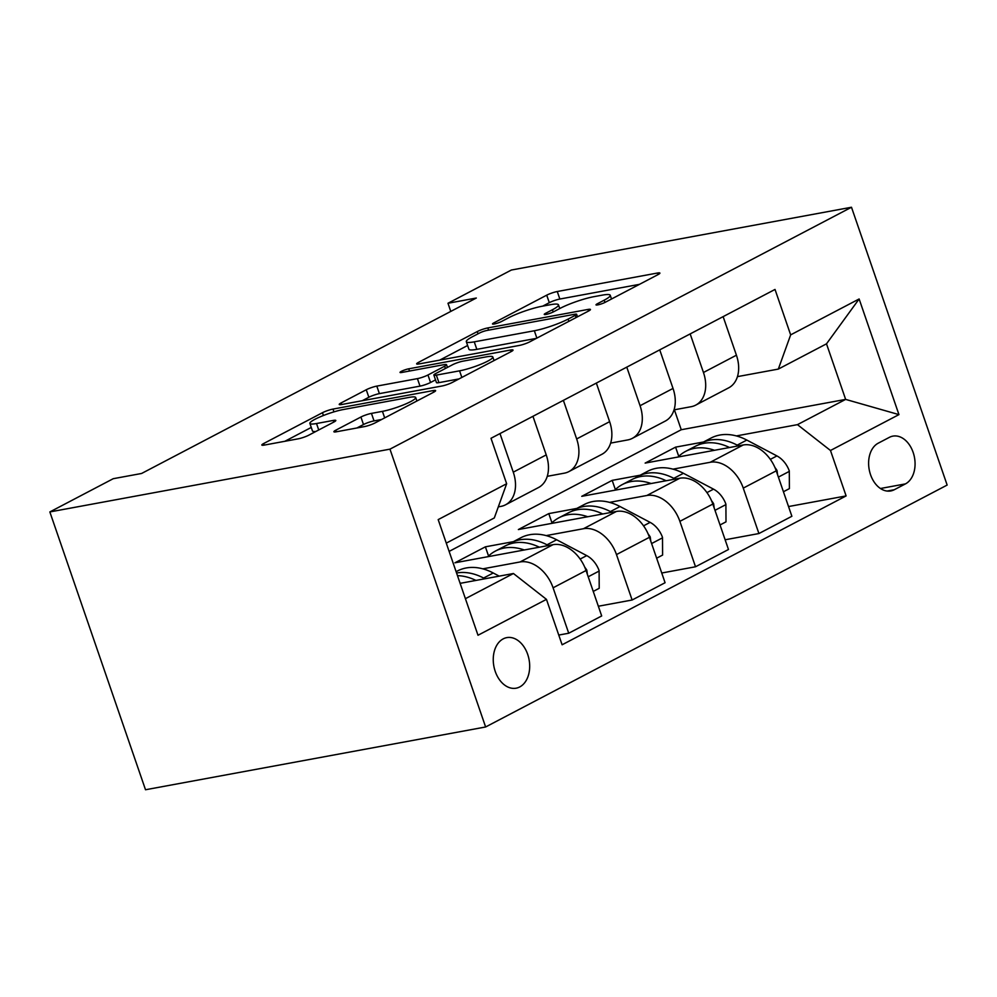 <?xml version="1.0" encoding="UTF-8"?>
<svg xmlns="http://www.w3.org/2000/svg" width="997" height="997" viewBox="0 0 997 997"><rect width="100%" height="100%" fill="white"/><g stroke="black" fill="none" stroke-linecap="round" stroke-linejoin="round"><path stroke-width="1.5" d="M597.726 304.895A5.521 0.835 -19 0 0 605.117 302.353L658.008 274.624A7.889 1.196 -19 0 0 659.902 273.091A7.889 1.196 -19 0 0 657.422 273.041L557.261 291.523A7.889 1.196 -19 0 0 546.717 295.162L493.827 322.891A5.521 0.835 -19 0 0 492.506 323.963A5.521 0.835 -19 0 0 494.238 324A5.521 0.835 -19 0 0 501.616 321.445L508.458 317.869A25.237 3.814 -19 0 1 542.194 306.229L550.543 304.683A25.237 3.814 -19 0 1 558.47 304.82A25.237 3.814 -19 0 1 552.425 309.755L545.571 313.332A5.521 0.835 -19 0 0 544.25 314.416A5.521 0.835 -19 0 0 545.982 314.441A5.521 0.835 -19 0 0 553.36 311.899L560.214 308.31A25.237 3.814 -19 0 1 593.95 296.67L602.288 295.137A25.237 3.814 -19 0 1 610.226 295.274A25.237 3.814 -19 0 1 604.17 300.197L597.328 303.786A5.521 0.835 -19 0 0 595.994 304.87A5.521 0.835 -19 0 0 597.726 304.895L597.328 303.786M519.736 686.933A25.71 17.909 79.5 0 0 528.485 656.998A25.71 17.909 79.5 0 0 506.8 637.619A25.71 17.909 79.5 0 0 503.198 638.878A25.71 17.909 79.5 0 0 494.45 668.813A25.71 17.909 79.5 0 0 516.134 688.192A25.71 17.909 79.5 0 0 519.736 686.933M335.765 430.206A7.889 1.196 -19 0 0 333.883 431.738A7.889 1.196 -19 0 0 336.35 431.788L364.453 426.591A7.889 1.196 -19 0 0 374.997 422.965L433.732 392.17A7.889 1.196 -19 0 0 435.627 390.637A7.889 1.196 -19 0 0 433.147 390.587L332.998 409.082A7.889 1.196 -19 0 0 322.455 412.708L263.719 443.503A7.889 1.196 -19 0 0 261.825 445.036A7.889 1.196 -19 0 0 264.305 445.086L298.24 438.817A7.889 1.196 -19 0 0 308.783 435.178L333.92 422.005A7.889 1.196 -19 0 0 335.815 420.46A7.889 1.196 -19 0 0 333.334 420.422L316.51 423.526A21.099 3.19 -19 0 1 309.88 423.413A21.099 3.19 -19 0 1 321.196 416.41A21.099 3.19 -19 0 1 343.142 409.568L409.069 397.404A21.099 3.19 -19 0 1 415.699 397.516A21.099 3.19 -19 0 1 404.383 404.52A21.099 3.19 -19 0 1 382.437 411.362L371.445 413.394A7.889 1.196 -19 0 0 360.914 417.02L335.765 430.206L336.313 431.788M851.488 207.251L511.374 270.025L447.977 303.262L476.317 298.028L141.586 473.475L113.247 478.697L49.85 511.935L389.964 449.149L851.488 207.251L947.15 485.065L485.626 726.975L389.964 449.149M519.275 345.448A7.889 1.196 -19 0 0 529.818 341.809L588.554 311.027A7.889 1.196 -19 0 0 590.448 309.481A7.889 1.196 -19 0 0 587.968 309.444L487.82 327.926A7.889 1.196 -19 0 0 477.276 331.565L418.528 362.347A7.889 1.196 -19 0 0 416.646 363.893A7.889 1.196 -19 0 0 419.114 363.93L519.275 345.448M511.149 351.592L452.401 382.387A7.889 1.196 -19 0 1 441.87 386.026L341.709 404.508A7.889 1.196 -19 0 1 339.229 404.47A7.889 1.196 -19 0 1 341.124 402.925L366.26 389.752A7.889 1.196 -19 0 1 376.804 386.113L417.419 378.623A7.889 1.196 -19 0 0 427.962 374.984L444.637 366.235A7.889 1.196 -19 0 0 446.531 364.703A7.889 1.196 -19 0 0 444.051 364.653L401.766 372.467A5.521 0.835 -19 0 1 400.034 372.429A5.521 0.835 -19 0 1 403 370.597A5.521 0.835 -19 0 1 408.745 368.815L510.564 350.022A7.889 1.196 -19 0 1 513.044 350.059A7.889 1.196 -19 0 1 511.149 351.592M889.399 437.334L878.245 443.179A24.9 17.348 79.5 0 0 869.783 472.192A24.9 17.348 79.5 0 0 890.782 490.948A24.9 17.348 79.5 0 0 894.272 489.739L905.438 483.894A24.9 17.348 79.5 0 0 913.9 454.881A24.9 17.348 79.5 0 0 892.901 436.125A24.9 17.348 79.5 0 0 889.399 437.334M449.124 551.403L681.25 429.732L845.643 399.398L826.501 343.828L778.321 369.089L790.658 334.867L775.018 289.442L490.998 438.294L506.65 483.732L494.313 517.942L446.27 543.128M790.658 334.867L859.127 298.975L898.945 414.615L830.476 450.494L797.463 424.647L736.372 435.926M788.527 506.551L846.117 495.92L830.476 450.494M846.117 495.92L562.109 644.785L546.456 599.359L477.999 635.251L438.182 519.611L506.65 483.732M49.85 511.935L145.512 789.749L485.626 726.975M447.977 303.262L450.781 311.413M681.25 429.732L674.383 409.792M703.57 441.983L675.58 447.142L645.146 463.094L743.214 444.986A32.141 22.545 -117.7 0 1 776.239 470.846L791.88 516.272L758.916 533.545L743.264 488.119A32.141 22.545 -117.7 0 0 710.25 462.272L672.975 469.151M797.463 424.647L845.643 399.398L898.945 414.615M465.4 598.686L513.443 573.512L460.128 583.345M558.756 635.064L568.726 633.232L553.086 587.806A32.141 22.545 -117.7 0 0 520.06 561.959L482.797 568.838M568.726 633.232L601.69 615.947L586.049 570.521A32.141 22.545 -117.7 0 0 553.036 544.674L454.968 562.782L485.389 546.83L488.555 556.027M598.35 606.238L632.123 600.007L616.482 554.581A32.141 22.545 -117.7 0 0 583.457 528.722L546.182 535.601M513.38 541.658L485.389 546.83M632.123 600.007L665.086 582.722L649.446 537.296A32.141 22.545 -117.7 0 0 616.433 511.449L518.365 529.544L548.786 513.605L551.952 522.789M661.746 573.013L695.52 566.77L679.879 521.344A32.141 22.545 -117.7 0 0 646.854 495.497L609.578 502.376M576.777 508.433L548.786 513.605M695.52 566.77L728.483 549.497L712.843 504.071A32.141 22.545 -117.7 0 0 679.829 478.224L581.75 496.319L612.183 480.367L615.348 489.564M640.174 475.208L612.183 480.367M737.444 376.629L778.321 369.089M674.047 409.854L691.12 406.701A32.141 22.545 -117.7 0 0 695.694 405.131A32.141 22.545 -117.7 0 0 703.458 372.492L690.173 333.908M610.65 443.092L627.724 439.939A32.141 22.545 -117.7 0 0 632.297 438.368A32.141 22.545 -117.7 0 0 640.062 405.717L626.777 367.133M547.253 476.317L564.327 473.164A32.141 22.545 -117.7 0 0 568.901 471.593A32.141 22.545 -117.7 0 0 576.665 438.942L563.38 400.37M498.301 506.875L500.93 506.389A32.141 22.545 -117.7 0 0 505.516 504.818A32.141 22.545 -117.7 0 0 513.268 472.167L499.983 433.595M675.58 447.142L678.745 456.339M725.131 539.776L758.916 533.545M695.694 405.131L728.657 387.858A32.141 22.545 -117.7 0 0 736.422 355.206L723.137 316.635M632.297 438.368L665.273 421.083A32.141 22.545 -117.7 0 0 673.025 388.431L659.74 349.86M568.901 471.593L601.876 454.308A32.141 22.545 -117.7 0 0 609.628 421.669L596.343 383.085M505.516 504.818L538.48 487.545A32.141 22.545 -117.7 0 0 546.231 454.894L532.946 416.31M513.443 573.512L546.456 599.359M826.501 343.828L859.127 298.975M639.463 284.344L559.853 299.038A7.889 1.196 -19 0 0 549.31 302.677L542.704 306.129M467.618 345.485L439.665 360.141M575.294 315.326A5.521 0.835 -19 0 0 576.615 314.254A5.521 0.835 -19 0 0 574.883 314.229L486.972 330.456A5.521 0.835 -19 0 0 479.594 332.998L472.366 336.774A25.237 3.814 -19 0 0 466.322 341.709A25.237 3.814 -19 0 0 474.248 341.846L534.342 330.755A25.237 3.814 -19 0 0 568.078 319.115L575.294 315.326L576.067 317.569M466.322 341.709L468.902 349.212A25.237 3.814 -19 0 0 476.828 349.349L474.248 341.846M536.423 338.357L476.828 349.349M362.247 400.719L368.853 397.255L366.26 389.752M435.515 379.882L430.554 382.487A7.889 1.196 -19 0 1 420.011 386.126L379.396 393.628A7.889 1.196 -19 0 0 368.853 397.255M459.567 370.834A21.099 3.19 -19 0 0 481.514 364.005A21.099 3.19 -19 0 0 492.83 356.988A21.099 3.19 -19 0 0 486.2 356.876L462.969 361.163A7.889 1.196 -19 0 0 452.439 364.802L435.751 373.539A7.889 1.196 -19 0 0 433.869 375.084A7.889 1.196 -19 0 0 436.337 375.121L459.567 370.834L461.848 377.439M433.869 375.084L436.449 382.586A7.889 1.196 -19 0 0 438.929 382.636L436.337 375.121M459.006 378.922L438.929 382.636M381.602 419.5L374.037 420.896A7.889 1.196 -19 0 0 363.494 424.535L356.889 427.987M309.88 423.413L312.46 430.928A21.099 3.19 -19 0 0 315.8 431.502M311.263 427.439L284.843 441.297M783.43 491.745L789.4 488.617L789.3 470.933A21.286 14.93 -117.7 0 0 776.925 455.928L746.828 440.076A61.453 43.108 -117.7 0 0 711.048 438.057L701.414 443.104A61.453 43.108 -117.7 0 0 698.461 444.874M714.488 450.295A61.453 43.108 -117.7 0 0 685.687 451.354A61.453 43.108 -117.7 0 0 678.047 457.025M738.565 445.846L737.194 445.123A61.453 43.108 -117.7 0 0 701.414 443.104M685.687 451.354L695.32 446.295A61.453 43.108 62.3 0 1 729.53 447.516M777.585 474.771L777.024 470.484A21.286 14.93 -117.7 0 0 774.918 467.468M720.033 524.97L726.003 521.842L725.903 504.17A21.286 14.93 -117.7 0 0 713.528 489.153L683.431 473.301A61.453 43.108 -117.7 0 0 647.651 471.282L638.018 476.342A61.453 43.108 -117.7 0 0 635.064 478.099M651.091 483.52A61.453 43.108 -117.7 0 0 622.29 484.579A61.453 43.108 -117.7 0 0 614.651 490.25M675.168 479.083L673.798 478.348A61.453 43.108 -117.7 0 0 638.018 476.342M622.29 484.579L631.924 479.532A61.453 43.108 62.3 0 1 666.133 480.741M714.188 507.996L713.628 503.709A21.286 14.93 -117.7 0 0 711.522 500.706M656.637 558.195L662.606 555.067L662.507 537.395A21.286 14.93 -117.7 0 0 650.131 522.378L620.034 506.526A61.453 43.108 -117.7 0 0 584.254 504.519L574.621 509.567A61.453 43.108 -117.7 0 0 571.667 511.336M587.694 516.745A61.453 43.108 -117.7 0 0 558.893 517.804A61.453 43.108 -117.7 0 0 551.266 523.475M611.772 512.308L610.401 511.586A61.453 43.108 -117.7 0 0 574.621 509.567M558.893 517.804L568.527 512.757A61.453 43.108 62.3 0 1 602.736 513.978M650.792 541.221L650.231 536.934A21.286 14.93 -117.7 0 0 648.125 533.931M593.24 591.42L599.209 588.292L599.11 570.62A21.286 14.93 -117.7 0 0 586.735 555.616L556.638 539.763A61.453 43.108 -117.7 0 0 520.858 537.744L511.224 542.792A61.453 43.108 -117.7 0 0 508.271 544.561M524.297 549.983A61.453 43.108 -117.7 0 0 495.497 551.029A61.453 43.108 -117.7 0 0 487.869 556.7M548.387 545.533L547.004 544.811A61.453 43.108 -117.7 0 0 511.224 542.792M495.497 551.029L505.143 545.982A61.453 43.108 62.3 0 1 539.352 547.203M587.395 574.446L586.834 570.172A21.286 14.93 -117.7 0 0 584.728 567.156M499.223 576.129L493.241 572.988A61.453 43.108 -117.7 0 0 457.461 570.969L456.103 571.68M460.901 583.208A61.453 43.108 -117.7 0 0 459.966 582.884M484.991 578.759L483.607 578.036A61.453 43.108 -117.7 0 0 456.564 573.013M457.473 575.655A61.453 43.108 62.3 0 1 475.955 580.428M520.06 561.959L553.036 544.674M583.457 528.722L616.433 511.449M646.854 495.497L679.829 478.224M710.25 462.272L743.214 444.986M703.458 372.492L736.422 355.206M743.264 488.119L776.239 470.846M679.879 521.344L712.843 504.071M640.062 405.717L673.025 388.431M616.482 554.581L649.446 537.296M576.665 438.942L609.628 421.669M553.086 587.806L586.049 570.521M513.268 472.167L546.231 454.894M880.438 488.505L905.438 483.894M887.081 491.06L894.272 489.739M604.942 302.44L604.17 300.197M545.957 314.454L545.571 313.332M553.198 311.986L552.425 309.755M494.213 324L493.827 322.891M549.31 302.677L546.717 295.162M559.853 299.038L557.261 291.523M657.97 274.649L657.422 273.041M419.076 363.942L418.528 362.347M478.049 333.808L477.276 331.565M488.58 330.157L487.82 327.926M588.529 311.039L587.968 309.444M536.872 338.12L534.342 330.755M568.851 321.358L568.078 319.115M341.672 404.52L341.124 402.925M379.396 393.628L376.804 386.113M420.011 386.126L417.419 378.623M430.554 382.487L427.962 374.984M445.41 368.479L444.637 366.235M409.505 371.034L408.745 368.815M511.112 351.617L510.564 350.022M363.494 424.535L360.914 417.02M374.037 420.896L371.445 413.394M384.68 417.88L382.437 411.362M318.728 429.969L316.51 423.526M333.883 422.03L333.334 420.422M264.255 445.086L263.719 443.503M323.414 415.512L322.455 412.708M333.958 411.861L332.998 409.082M433.707 392.195L433.147 390.587M778.395 477.102L789.3 471.382M737.194 445.123L746.828 440.076M770.345 459.368L776.925 455.928M776.164 470.646L777.024 470.484M714.999 510.327L725.903 504.607M673.798 478.348L683.431 473.301M706.948 492.605L713.528 489.153M712.768 503.871L713.628 503.709M651.602 543.552L662.507 537.832M610.401 511.586L620.034 506.526M643.551 525.83L650.131 522.378M649.371 537.096L650.231 536.934M588.205 576.777L599.122 571.057M547.004 544.811L556.638 539.763M580.154 559.055L586.735 555.616M585.974 570.321L586.834 570.172M483.607 578.036L493.241 572.988M611.51 299L610.226 295.274M559.753 308.547L558.47 304.82M577.5 316.822L576.615 314.254M447.466 367.407L446.531 364.703M494.063 360.553L492.83 356.988M416.896 400.993L415.699 397.516"/></g></svg>
